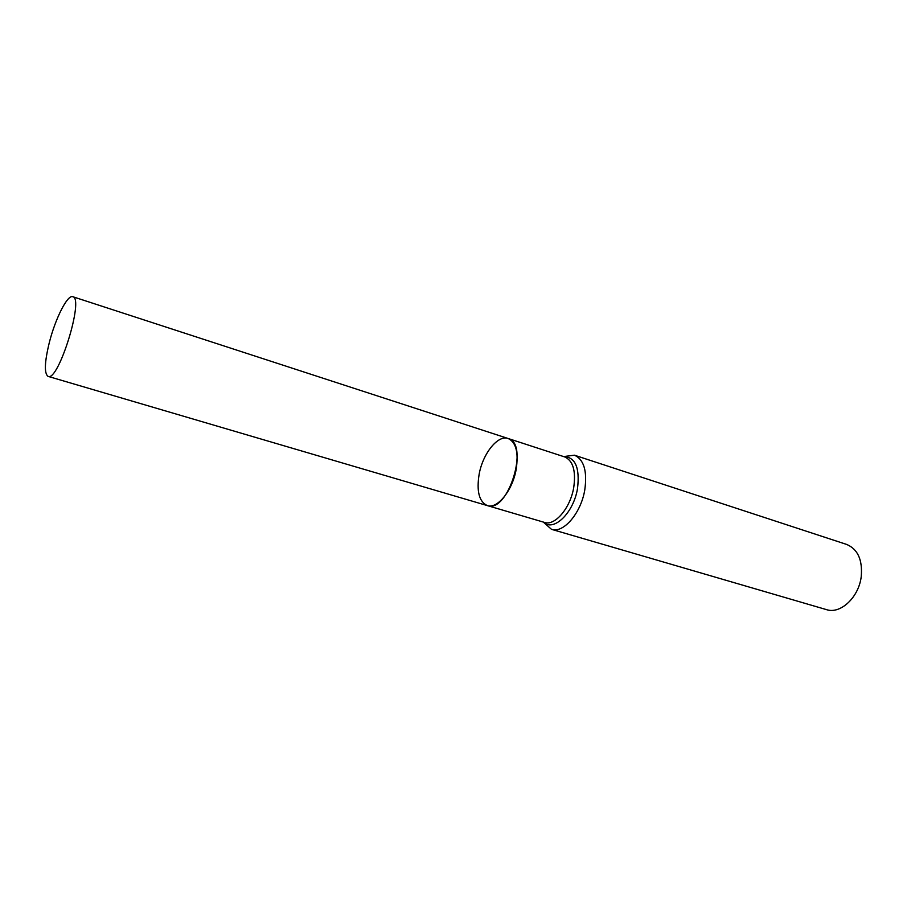 <?xml version="1.0" encoding="UTF-8"?>
<svg xmlns="http://www.w3.org/2000/svg" width="907" height="907" viewBox="0 0 907 907"><rect width="100%" height="100%" fill="white"/><g stroke="black" fill="none" stroke-linecap="round" stroke-linejoin="round"><path stroke-width="1.36" d="M563.655 456.561L574.46 455.201C583.938 459.532 587.385 471.118 584.777 489.95C580.956 513.271 563.372 533.633 551.49 529.325L543.35 522.103M551.49 529.325L826.515 609.64C840.426 614.424 858.748 597.43 861.219 576.716C862.682 559.948 857.841 549.188 846.707 544.449L574.46 455.201M479.157 474.146C476.402 491.288 479.134 501.775 487.342 505.596C497.263 509.269 512.466 490.596 516.14 469.565C518.725 452.559 516.049 442.208 508.135 438.5C497.898 434.623 482.864 453.477 479.157 474.146M49.352 342.415C44.534 362.21 44.103 373.525 48.082 376.382C58.388 382.017 84.453 297.904 72.764 296.714C67.549 294.401 55.384 318.504 49.352 342.415M508.135 438.5L564.755 456.947C573.065 460.745 576.058 470.971 573.712 487.603C570.31 508.169 554.88 526.196 544.472 522.409L487.342 505.596C507.988 513.804 529.813 443.41 508.135 438.5L72.764 296.714M543.304 522.058C553.372 532.341 573.553 513.147 577.51 488.544C579.981 467.683 575.344 457.026 563.598 456.561M487.342 505.596L48.082 376.382"/></g></svg>
